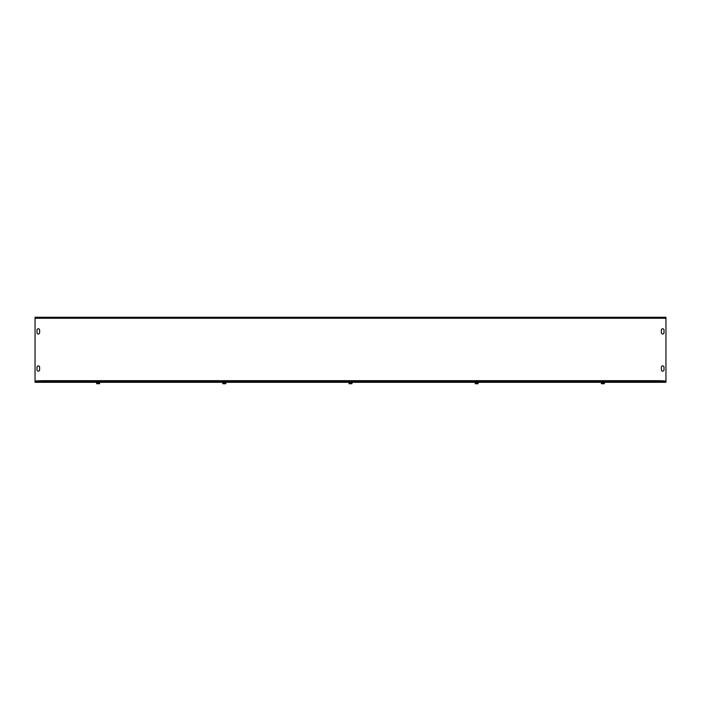 <?xml version="1.0" encoding="UTF-8"?>
<svg xmlns="http://www.w3.org/2000/svg" width="701" height="701" viewBox="0 0 701 701"><rect width="100%" height="100%" fill="white"/><g stroke="black" fill="none" stroke-linecap="round" stroke-linejoin="round"><path stroke-width="1.05" d="M664.005 367.21L664.005 369.839A1.314 1.314 0 0 1 662.69 371.153A1.314 1.314 0 0 1 661.376 369.839L661.376 367.21A1.314 1.314 0 0 1 662.69 365.896A1.314 1.314 0 0 1 664.005 367.21A1.314 1.314 0 0 0 662.69 365.896A1.314 1.314 0 0 0 661.376 367.21M36.995 369.839L36.995 367.21A1.314 1.314 0 0 1 38.31 365.896A1.314 1.314 0 0 1 39.624 367.21L39.624 369.839A1.314 1.314 0 0 1 38.31 371.153A1.314 1.314 0 0 1 36.995 369.839A1.314 1.314 0 0 0 38.31 371.153A1.314 1.314 0 0 0 39.624 369.839M664.005 369.839A1.314 1.314 0 0 1 662.69 371.153A1.314 1.314 0 0 1 661.376 369.839M36.995 367.21A1.314 1.314 0 0 1 38.31 365.896A1.314 1.314 0 0 1 39.624 367.21M664.005 332.703A1.314 1.314 0 0 1 662.69 334.018A1.314 1.314 0 0 1 661.376 332.703L661.376 330.075A1.314 1.314 0 0 1 662.69 328.76A1.314 1.314 0 0 1 664.005 330.075L664.005 332.703A1.314 1.314 0 0 1 662.69 334.018A1.314 1.314 0 0 1 661.376 332.703M39.624 332.703A1.314 1.314 0 0 1 38.31 334.018A1.314 1.314 0 0 1 36.995 332.703L36.995 330.075A1.314 1.314 0 0 1 38.31 328.76A1.314 1.314 0 0 1 39.624 330.075L39.624 332.703A1.314 1.314 0 0 1 38.31 334.018A1.314 1.314 0 0 1 36.995 332.703M661.376 330.075A1.314 1.314 0 0 1 662.69 328.76A1.314 1.314 0 0 1 664.005 330.075M36.995 330.075A1.314 1.314 0 0 1 38.31 328.76A1.314 1.314 0 0 1 39.624 330.075M41.622 381.659L41.622 380.678L659.378 380.678L659.378 381.659M41.622 380.678L35.05 381.002L35.05 317.264L665.95 317.264L665.95 381.002L659.378 380.678M665.95 381.659L665.95 382.317L35.05 382.317L35.05 381.659L665.95 381.659M602.098 382.527L601.344 382.527L601.414 383.736L604.306 383.736L604.376 383.105L604.376 382.527L602.098 382.527L602.098 383.736M601.344 382.527L604.507 382.431M603.622 382.527L603.622 383.736M475.918 382.527L475.164 382.527L475.234 383.736L478.126 383.736L478.196 383.105L478.196 382.527L475.918 382.527L475.918 383.736M475.041 382.317L478.327 382.431M477.442 382.527L477.442 383.736M349.738 382.527L348.984 382.527L349.054 383.736L351.946 383.736L352.016 383.105L352.016 382.527L349.738 382.527L349.738 383.736M348.861 382.317L352.147 382.317M351.262 382.527L351.262 383.736M223.558 382.527L222.804 382.527L222.874 383.736L225.766 383.736L225.836 383.105L225.836 382.527L223.558 382.527L223.558 383.736M222.804 382.527L225.967 382.317M225.082 382.527L225.082 383.736M97.378 382.527L96.624 382.527L96.694 383.736L99.586 383.736L99.656 383.105L99.656 382.527L97.378 382.527L97.378 383.736M96.624 382.527L99.787 382.317M98.902 382.527L98.902 383.736M665.95 318.245L35.05 318.245"/></g></svg>
